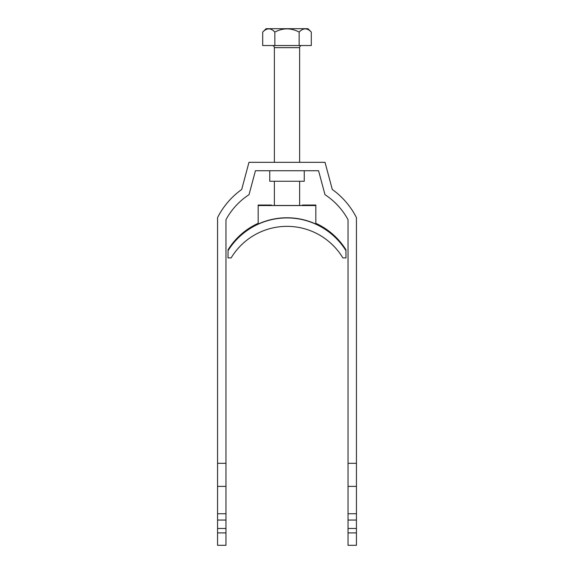 <?xml version="1.0" encoding="UTF-8"?>
<svg xmlns="http://www.w3.org/2000/svg" width="574" height="574" viewBox="0 0 574 574"><rect width="100%" height="100%" fill="white"/><g stroke="black" fill="none" stroke-linecap="round" stroke-linejoin="round"><path stroke-width="0.86" d="M304.256 170.736L304.256 181.262L269.744 181.262L269.744 170.736M356.44 528.467L348.023 528.467L348.023 545.3L356.44 545.3L356.44 217.596A77.856 77.856 0 0 0 332.303 189.485L325.02 162.32L248.98 162.32L241.697 189.485A77.856 77.856 0 0 0 217.56 217.596L217.56 520.051L225.977 520.051L225.977 528.467L217.56 528.467L217.56 520.051M356.44 463.297L348.023 463.297L348.023 219.67A69.44 69.44 0 0 0 324.977 194.672L318.563 170.736L255.437 170.736L249.023 194.672A69.44 69.44 0 0 0 225.977 219.67L225.977 463.297L217.56 463.297M356.44 520.051L348.023 520.051L348.023 463.297M348.023 528.467L348.023 520.051M217.56 532.909L217.56 545.3L225.977 545.3L225.977 532.909L217.56 532.909L217.56 528.467M225.977 463.297L225.977 520.051M225.977 528.467L225.977 532.909M217.56 486.379L225.977 486.379M225.977 513.737L217.56 513.737M356.44 486.379L348.023 486.379M348.023 513.737L356.44 513.737M348.023 532.909L356.44 532.909M272.27 45.533A2.102 2.102 0 0 1 274.372 47.642L274.372 162.32M301.73 45.533A2.102 2.102 0 0 0 299.628 47.642L274.372 47.642M274.372 181.262L274.372 205.456L299.628 205.456L299.628 181.262M299.628 162.32L299.628 47.642M262.705 32.065L266.071 28.7L307.929 28.7L311.295 32.065C307.284 27.825 303.237 27.825 299.147 32.065C291.047 27.825 282.946 27.825 274.853 32.065C270.835 27.825 266.788 27.825 262.705 32.065L262.705 45.533L311.295 45.533L311.295 32.065M305.339 28.815L306.021 28.872M268.89 28.815L269.744 28.901M274.853 32.065L274.853 45.533M299.147 32.065L299.147 45.533M228.079 250.623A69.44 69.44 0 0 1 345.921 250.623L345.986 257.913L342.872 257.913A65.235 65.228 180 0 0 231.128 257.913L228.014 257.913L228.079 249.74A69.44 69.44 0 0 1 258.171 223.315M345.921 250.623L345.921 249.74A69.44 69.44 0 0 0 315.829 223.315M272.062 205.528L271.215 205.04L258.171 205.04L258.171 224.032A69.44 69.44 0 0 1 315.829 224.032L315.829 205.04L302.785 205.04L301.938 205.377L312.249 205.528L261.751 205.528M258.171 205.557L315.829 205.557M261.751 205.377L272.062 205.377"/></g></svg>
